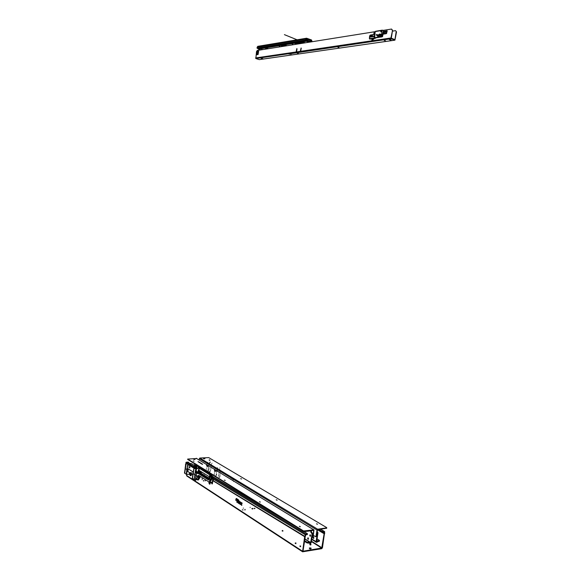 <?xml version="1.0" encoding="UTF-8"?>
<svg xmlns="http://www.w3.org/2000/svg" width="581" height="581" viewBox="0 0 581 581"><rect width="100%" height="100%" fill="white"/><g stroke="black" fill="none" stroke-linecap="round" stroke-linejoin="round"><path stroke-width="0.44" stroke-dasharray="2.9 2.18" d="M309.876 548.486L309.186 548.733L309.956 549.227L311.038 549.118L310.472 548.595M283.107 530.802L283.034 530.33L281.938 530.366L283.107 530.802M283.005 531.462L282.932 530.99L281.836 531.027L283.005 531.462M296.085 543.925L295.998 543.417L294.872 543.453L296.085 543.925M296.194 543.242L296.107 542.741L294.981 542.77L296.194 543.242M300.776 546.968L300.682 546.452L299.549 546.489L300.776 546.968M300.885 546.278L300.791 545.77L299.658 545.799L300.885 546.278M310.842 545.298L310.733 544.796L309.615 544.825L310.842 545.298M306.122 542.298L306.02 541.804L304.909 541.833L306.122 542.298M306.231 541.623L306.129 541.129L305.018 541.158L306.231 541.623M243.04 509.755L242.241 509.508L243.04 509.755M242.618 510.271L243.323 510.191M254.739 508.346L253.941 508.099L254.739 508.346M254.325 508.862L255.008 508.782M202.653 479.31L201.73 479.005L202.653 479.31M202.733 478.737L201.81 478.439L202.733 478.737M199.559 477.858L198.6 477.546L199.559 477.858M199.646 477.284L198.687 476.972L199.646 477.284M196.639 476.456L197.961 476.347M196.719 475.89L198.041 475.774M189.442 468.221L189.689 466.732M189.98 468.192L190.19 466.696M197.213 473.166L197.46 471.656M197.751 473.13L197.968 471.612M189.805 472.789L190.858 472.317L191.592 473.943M190.205 473.05L191.309 472.251L192.02 473.341L191.861 475.338L190.757 475.643M215.979 470.189L216.096 470.835L215.587 470.951M215.115 471.002L215.638 470.733L215.231 471.721M208.063 465.366L208.158 466.035L207.678 466.122M207.206 466.173L207.722 465.911L207.33 466.877M209.603 474.154L209.937 471.895L209.247 470.842L208.412 470.951L208.078 473.203L208.746 474.249L209.603 474.154M209.109 474.19L209.45 471.932L208.782 470.893L207.925 470.995L207.591 473.246L208.281 474.299L209.109 474.19M205.689 462.759L205.768 462.193L206.262 462.491L205.689 462.759M205.87 464.125L206.357 463.972L205.87 464.125M206.887 465.657L207.243 464.873M214.934 471.184L214.803 470.494M206.4 465.679L206.756 464.909M214.28 470.494L214.643 469.709M214.411 471.213L214.374 469.964M206.531 466.39L206.495 465.156M207.09 465.592L207.032 466.361M207.577 465.403L207.722 465.911M207.802 466.833L207.991 466.144M214.977 470.399L215.13 469.673M215.486 470.225L215.638 470.733M215.711 471.67L215.907 470.966M189.217 463.369L189.137 463.95L188.469 464.023L189.217 463.369M188.048 465.308L188.52 465.417L188.048 465.308M236.271 498.614L236.046 498.941M236.583 500.088L236.736 500.771M237.484 500.669L237.636 501.345M238.152 501.091L238.304 501.773M238.907 501.265L238.973 502.202M240.665 502.383L240.73 503.328M240.149 503.756L240.113 504.228M196.785 471.932L196.436 472.673M240.861 504.032L240.883 504.41M239.728 503.654L239.779 504.039M237.215 502.311L237.157 501.817M237.201 501.81L237.186 502.376M236.503 500.132L236.547 500.619M237.404 500.713L237.447 501.2M238.072 501.142L238.116 501.621M238.711 501.49L238.762 502.028M240.469 502.623L240.519 503.153M239.256 503.023L239.205 503.422M240.28 503.662L240.207 504.315M241.5 504.482L241.522 504.947M241.79 504.671L241.79 505.332M197.286 471.852L196.879 471.351L196.944 472.614M189.537 466.942L189.13 466.441L189.195 467.69M188.883 466.223L189.05 466.986M197.141 471.089L196.879 471.351M196.632 471.133L196.48 471.874M189.391 466.187L189.13 466.441M188.702 467.741L188.731 466.957M205.507 480.56L205.754 480.262L204.73 480.059M203.394 480.175L203.147 480.472L204.178 480.676M243.584 507.867L243.141 507.779M245.407 509.508L245.589 509.159M244.085 509.203L244.971 509.559M253.381 508.549L252.488 508.201M251.922 508.404L252.953 508.6M197.838 475.65L196.516 475.759M205.42 481.133L205.674 480.836L204.643 480.632M203.314 480.748L203.125 481.09L204.091 481.25M244.281 510.074L244.877 510.191M245.313 510.133L245.494 509.784M243.49 508.491L242.967 508.549M242.952 509.951L242.255 510.031M254.638 508.542L253.955 508.629M250.324 507.678L249.808 507.736M251.82 509.021L252.851 509.225M253.011 508.738L252.423 508.629M252.169 508.658L251.726 508.571M197.758 476.217L196.436 476.326M202.319 477.72L202.863 478.141M205.137 479.601L204.592 479.172M202.515 479.354L201.825 479.884M199.552 478.432L200.242 477.894M249.968 507.046L250.404 507.14M251.791 508.135L252.234 508.23M254.587 507.983L255.379 508.273M242.822 509.777L242.03 509.486M204.897 473.864L204.134 474.662M207.221 462.432L207.838 462.091M207.206 462.556L206.146 470.581M207.795 471.605L208.891 463.551L207.613 471.489M214.418 471.467L214.389 471.075M214.077 475.498L215.202 467.364L213.888 475.389M215.9 476.631L217.018 468.46L215.711 476.514M217.083 467.567L217.454 467.56M208.739 471.038L208.768 469.55M208.84 470.37L209.756 462.926M210.489 471.387L211.6 463.362L210.307 471.271M217.461 470.857L217.788 467.269L216.604 475.156M217.156 471.249L217.127 470.857M209.915 462.244L210.525 461.895M219.792 467.356L220.163 467.349M218.616 476.398L219.734 468.25L218.427 476.282M233.38 481.373L233.584 481.743M232.959 479.615L233.17 480.022M219.814 477.052L219.168 477.509M217.657 471.373L217.25 471.3M216.902 470.871L216.931 471.271M217.868 468.714L218.645 469.201M217.635 468.736L218.449 469.216M209.124 463.093L210.148 462.338M231.136 478.744L230.81 478.918M209.472 463.064L210.475 462.316M212.232 463.268L211.854 463.035L212.29 463.21M209.247 462.89L210.169 461.888M209.167 460.791L209.581 460.733M232.676 479.441L232.458 478.824M210.496 461.859L209.538 462.868M219.146 477.524L219.807 477.066M218.819 477.553L219.473 477.095M219.683 477.045L220.62 471.351L219.829 477.132"/><path stroke-width="0.87" d="M310.828 548.58L311.169 548.348L310.697 547.948L309.303 547.977L310.828 548.58M310.472 548.595L309.876 548.486M310.944 544.622L310.842 544.121L309.724 544.143L310.944 544.622M191.592 473.943L191.251 475.57L190.35 475.781L189.646 474.568L189.805 472.789M307.342 534.447L305.846 534.84L305.214 536.648L304.662 536.735L302.585 551.841L321.758 548.711L322.448 547.723L324.677 531.789L324.111 531.332L324.009 532.022L322.186 532.116L318.039 529.719M321.932 532.007L322.041 531.317L323.036 531.499L322.927 532.189M324.692 531.949L324.009 532.022M324.699 533.431L324.154 533.648L323.915 532.036M324.685 533.612L317.582 529.785M307.08 534.629L307.356 533.619L304.088 531.644M305.94 534.796L306.042 534.099L305.424 534.52L304.662 536.735L213.249 480.886M305.729 535.007L213.212 479.056M305.221 536.597L213.365 480.763M236.518 498.658L235.69 500.132L235.915 499.478L236.285 499.711L236.242 498.803L237.208 499.268L236.271 498.614M236.511 500.118L236.954 500.938L237.222 500.139L236.903 500.742L236.728 499.82L236.409 500.088L236.997 501.142L237.368 500.059L236.859 500.539L236.866 499.74L236.431 500.023M237.411 500.691L237.702 501.25L237.825 499.493L237.411 500.691M238.079 501.12L238.312 501.817L238.784 500.444L238.486 499.914L238.079 501.12M239.023 501.287L238.726 501.948L239.59 502.63L240.28 502.093L239.771 501.882L239.546 502.427L238.842 501.948L238.885 501.447L239.452 501.563L238.907 501.265M240.781 502.412L240.519 503.153L241.355 503.763L242.045 503.226L241.587 502.986L241.311 503.56L240.599 503.073L240.643 502.572L241.217 502.688L240.665 502.383M240.854 504.344L240.679 504.017L240.708 504.431M236.285 499.711L236.452 498.788M236.678 500.292L236.728 499.82M237.651 501.388L238.057 499.464L237.309 500.662L237.491 501.454L237.607 501.011M237.578 500.866L237.919 499.551M238.312 501.817L238.922 500.364L238.094 499.834L238.261 501.432M238.246 501.294L238.522 500.452M239.59 502.63L239.931 502.042M240.229 502.231L239.844 501.853M239.568 502.347L238.907 501.839M241.355 503.763L241.703 503.175M242.001 503.364L241.725 502.943M241.333 503.48L240.679 503.008L241.144 503.008M237.186 502.376L237.201 501.723M236.895 502.187L237.004 501.614L236.794 502.093M236.336 498.941L237.251 499.471L237.397 499.05L236.169 498.483L235.741 500.335L236.467 498.97M236.46 498.462L235.763 500.256M236.547 500.619L237.026 501.062M237.861 499.34L237.404 500.713M237.447 501.2L237.723 501.512M238.181 499.892L238.072 501.142M238.116 501.621L238.384 501.933M239.009 501.112L238.711 501.49M238.762 502.028L239.662 502.754M239.924 502.18L240.302 502.354M239.938 501.708L239.495 502.224L238.885 501.65L239.328 501.948L239.655 501.519L238.74 501.185L238.718 502.18L239.633 502.834L240.418 502.013L239.815 501.686L239.495 502.224M238.973 501.599L239.379 501.882M240.774 502.238L240.469 502.623M240.519 503.153L241.427 503.887M241.689 503.313L242.074 503.487M241.703 502.834L241.355 503.378L240.679 502.979M237.716 502.398L237.556 501.969L237.571 502.383M241.413 504.606L241.5 505.23L241.464 504.584M241.834 504.729L241.747 505.368L241.74 504.773M239.757 504.032L239.633 503.647M237.222 502.253L237.055 501.81M190.757 475.643L190.205 473.05M240.795 502.681L241.093 503.073L241.42 502.645L240.643 502.216L240.352 502.776L241.398 503.967L242.19 503.139L241.609 502.812L241.26 503.357M239.299 503.291L239.249 503.785L239.299 503.291M240.498 504.177L240.374 504.526M302.44 551.63L186.784 476.006L186.683 474.43M305.214 536.648L303.013 551.231L321.765 548.05L324.154 533.699L317.516 529.799M320.69 529.218L324.14 531.324L323.036 531.499M200.017 474.125L200.242 473.471M197.787 479.398L198.303 479.158M188.251 468.838L187.852 471.54L192.819 474.735L187.859 471.54M187.467 469.397L186.508 474.43L187.256 469.441L188.055 468.722L187.518 469.252M211.789 483.348L211.622 482.237L212.014 481.947L212.174 482.542L212.101 481.823L211.571 482.295L211.789 483.348M200.423 474.219L208.79 479.528M197.133 479.231L198.07 480.022M200.903 473.37L208.949 478.461M187.314 462.149L188.251 462.185L187.365 462.222L187.256 463.013M188.113 464.299L188.643 463.776L189.805 464.096L189.704 465.003M212.661 482.259L212.385 483.871L212.813 481.279L213.35 480.777M188.404 464.444L188.876 463.791M189.726 463.849L195.536 467.85M201.186 472.317L200.765 472.157M186.85 463.544L185.738 464.589L184.635 472.84M189.747 463.798L189.464 464.117M192.195 465.751L190.924 464.568M198.92 475.548L197.968 479.093L197.431 479.427L198.027 479.02L198.949 475.563M201.055 468.424L200.975 468.947L201.055 468.424L210.445 474.27M200.082 467.763L199.494 468.228M199.515 471.293L199.203 471.736L199.523 471.293M201.622 468.903L200.735 468.969L201.643 468.896L201.709 469.579M210.155 474.866L209.487 474.423L210.721 474.321L210.547 475.316M199.704 474.103L200.59 471.285M200.053 473.457L199.784 472.295L199.523 473.435M199.646 473.203L199.748 472.302L199.508 473.428M197.271 468.402L196.763 468.322L196.981 468.678M194.526 468.489L186.661 463.558L185.753 464.575L186.014 462.403L186.465 462.316L186.058 462.309M187.641 463.478L187.823 462.127L186.951 462.178L186.966 462.658M189.493 463.849L188.418 462.156L187.975 462.149L187.757 463.616M188.476 462.207L187.932 462.106M210.249 482.709L210.475 481.998L210.954 482.353L210.293 482.215L209.973 484.104L210.264 482.709L209.973 484.082L209.145 483.595M210.729 482.31L210.765 482.796L211.593 482.717L210.772 482.796M209.944 481.533L209.843 482.513L210.947 480.059L213.169 479.891M213.372 480.712L212.588 481.3L213.372 480.719L213.053 478.809L213.532 479.536L213.053 478.838L211.375 478.962L210.685 479.804L209.08 478.788L210.002 474.88L198.746 467.836M210.78 482.68L211.593 482.717M212.675 482.252L212.37 483.886L211.869 483.835L212.152 482.52M189.275 474.205L189.522 472.607L189.275 474.212L186.486 474.445L189.275 474.219L186.508 474.43M210.692 479.463L211.223 478.867L213.045 478.809L211.811 474.909M211.368 474.692L212.69 478.751L211.353 474.757M212.138 478.802L212.69 478.751L212.109 478.78L210.859 476.035L211.956 478.817L210.939 476.827M209.538 474.452L210.475 475.149L211.469 478.86L210.257 474.997L209.705 478.468L209.211 478.737L210.467 479.543L209.342 478.497M210.605 475.548L211.506 475.512L210.62 475.607M212.021 475.447L212.029 474.859L200.271 467.698L210.642 474.256L209.371 474.357L210.634 474.256M200.895 468.068L212.014 474.851M187.343 462.149L187.249 462.999M189.5 463.827L188.251 462.185L189.537 463.761M191.055 464.807L194.708 466.87M196.879 468.235L197.329 468.25L196.879 468.235M199.697 473.145L200.075 473.45M211.186 475.36L211.331 474.699L210.721 474.321M192.326 465.541L194.788 467.066M199.254 470.45L199.101 472.418L198.651 472.455L199.094 470.349M186.269 474.023L187.714 465.199M187.59 465.105L186.334 474.118M187.474 465.686L186.428 472.723M184.707 473.057L186.102 464.183M195.463 470.494L194.831 474.706L193.212 473.66L193.887 469.107M194.25 479.281L195.674 470.211L194.185 479.049M196.385 473.275L195.456 480.059M198.615 475.345L208.717 481.809M209.305 483.566L209.93 479.623L209.509 483.559M208.964 478.395L209.806 474.946L209.095 478.642M198.375 473.392L198.818 473.537L198.375 473.392L198.593 472.709M195.782 472.193L196.175 469.092L195.782 472.193L197.765 473.355M186.014 464.066L186.624 463.602L194.519 468.577M192.594 471.605L188.208 468.845M193.037 473.188L193.015 472.789L193.037 473.188M193.662 469.412L192.558 476.856M198.339 475.447L195.557 480.255M194.831 474.706L194.337 478.061M193.212 473.66L192.485 478.127M210.787 479.361L209.705 478.468M198.346 472.542L198.615 472.883M209.356 476.798L199 470.356M189.515 464.887L194.766 468.417M195.514 478.853L196.472 473.493M199.624 474.052L199.101 472.418M200.14 473.428L199.036 473.159L198.971 473.638M198.6 472.651L199.247 468.163M184.482 473.108L185.738 464.633M209.145 483.588L208.804 481.889M184.511 473.145L184.918 471.009M185.775 465.228L185.274 468.562M185.797 464.386L185.433 464.647M210.467 479.543L211.266 478.867L210.257 474.997M198.52 467.814L199.922 468.468M194.86 468.569L196.16 469.121M209.843 482.513L209.61 484.14M195.376 480.24L192.326 478.25L195.376 480.24L192.333 478.243L193.037 473.551M196.008 472.222L196.393 469.07L198.702 467.814L209.371 474.357L199.82 468.395M198.063 471.496L199.051 468.17L209.93 474.902M195.884 472.484L197.714 473.559L199.109 468.148M198.978 468.163L198.056 472.36M210.366 475.309L211.462 478.86L211.978 478.809M186.697 462.353L187.946 463.87M190.662 465.679L193.872 467.705M194.838 468.395L195.187 468.555M195.674 469.216L195.107 468.489M206.313 474.888L205.994 474.684M209.625 482.404L209.356 483.668M209.349 483.653L209.843 479.753L209.298 483.45M313.769 538.246L313.58 537.004M313.522 536.96L312.927 537.57L313.435 538.434L313.878 537.933L313.522 536.96M316.827 540.374L317.691 540.911L319.463 540.497L317.066 538.848M317.691 540.911L316.638 541.565L316.994 542.153L319.281 541.064M317.023 532.051L317.451 533.075L318.003 532.908L317.081 531.68M316.994 542.153L316.369 542.349L316.086 541.753L317.451 533.075M308.155 537.803L308.518 538.783L308.075 539.284L307.574 538.253L308.155 537.803M310.283 534.818L310.632 535.769L310.196 536.256L309.717 535.246L310.283 534.818M304.836 539.045L309.811 542.189L306.95 542.117L306.841 542.814L304.48 541.31M311.452 530.606L311.387 532.152L312.643 533.656L312.084 533.895L310.719 542.567L310.152 543.264L306.841 542.814M312.084 533.895L310.842 532.232L310.85 530.802L306.841 531.295M308.22 537.846L308.409 539.095M310.53 536.06L310.356 534.869M309.586 542.908L310.537 543.358L311.22 542.639L312.629 533.816M309.811 542.189L310.167 542.291L309.738 542.886M317.516 524.244L316.478 523.859L317.516 524.244M277.13 500.154L276.178 499.827L277.13 500.154M241.543 478.933L240.665 478.642L241.543 478.933M209.944 460.087L209.138 459.825L209.944 460.087M204.563 458.823L203.386 458.46L204.454 458.402L204.926 458.663L204.563 458.823M326.667 528.187L317.466 529.734L316.34 536.307L315.839 536.597M203.699 458.714L204.556 458.83M326.428 528.354L326.573 527.541L208.724 457.639L199.777 458.06L199.058 460.014M313.341 535.333L315.577 536.691L316.369 536.169M199.254 458.656L316.994 529.995L317.582 529.233L326.5 527.897M300.341 526.735L299.295 526.342L300.341 526.735M260.375 502.078L259.416 501.744L260.375 502.078M225.232 480.4L224.353 480.109L225.232 480.4M194.09 461.191L193.277 460.936L194.09 461.191M194.693 459.498L195.049 459.288L194.359 459.019L193.524 459.208L194.7 459.498L193.814 459.382M200.227 462.919L200.612 462.977L200.227 462.992M201.048 463.239L200.525 463.239L201.055 463.282M201.113 463.609L201.629 463.623L201.157 463.551M202.646 464.212L202.123 464.219L202.653 464.263M196.589 458.525L187.663 459.055L303.58 530.983L313.965 529.887L313.13 536.677L312.6 537.105M198.368 461.786L198.005 461.677L198.368 461.786M202.413 464.074L201.897 464.088L202.428 464.125M201.346 463.747L201.861 463.754L201.346 463.747M201.273 463.449L200.903 463.478L201.273 463.478M198.339 461.91L198.862 461.91L198.339 461.91M304.582 531.179L303.907 531.608L303.58 530.983M202.123 464.204L202.486 464.277M201.897 464.066L202.261 464.139M200.525 463.224L200.888 463.297M199.428 462.323L198.869 462.229L199.465 462.265M312.113 537.091L313.13 536.677M304.509 531.651L313.704 530.3L312.767 536.735M200.046 467.756L198.252 467.378M201.179 467.872L200.627 467.836M198.499 467.531L198.637 467.066L198.579 467.56M196.712 467.923L196.85 466.311L196.567 468.061L198.056 467.959M196.509 466.369L196.727 467.465L196.4 466.884L196.196 467.291L196.509 466.369M196.683 465.243L194.809 465.446L194.708 466.942L194.7 466.093L195.514 466.637L195.586 465.991L194.838 465.432L194.7 466.1L196.61 468.075L195.506 466.637L195.681 467.647L195.615 465.94L198.317 466.202L196.915 466.558M196.676 466.833L196.4 466.441M194.962 465.366L196.756 465.236L198.317 466.202M308.809 39.806L307.574 39.515L308.809 39.806M258.095 46.284L257.107 47.279L257.187 48.405L305.628 40.488L306.507 38.622L311.38 40.38L311.692 41.803M305.628 40.488L305.7 38.992L257.238 47.025M306.39 38.687L306.565 38.179L311.496 39.966L312.048 41.745M292.228 44.309L293.18 44.541L292.228 44.309M305.214 42.841L302.193 42.239L302.047 42.667L303.478 43.117M302.142 42.253L305.061 42.718M268.56 48.695L265.691 48.136L265.604 48.513L267.02 48.942M265.713 48.136L268.088 48.615M280.376 46.662L279.316 46.393L280.376 46.662M262.634 49.501L261.595 49.232L262.634 49.501M284.305 46.182L286.201 45.449M281.364 45.608L283.789 46.102M284.109 45.55L281.182 45.667L282.686 46.436M284.298 45.638L284.218 46.059L285.118 45.507M284.102 45.471L286.854 45.674L285.06 45.921M310.791 41.948L310.697 40.59L310.457 41.999M310.261 42.035L310.276 41.084L308.271 41.135L308.039 40.292L307.32 40.016L306.826 40.801L307.073 39.283L305.867 39.486M309.056 42.224L306.666 41.367L307.073 39.283M294.756 42.406L258.095 48.39L258.233 49.065L261.087 49.893M300.885 43.219L296.092 44.294M300.137 41.396L300.217 42.624L300.079 41.396M299.498 41.491L295.322 42.246L294.908 42.754L294.778 42.26M295.25 42.696L295.068 42.217M300.864 42.82L295.497 43.691L295.671 44.316L295.504 43.815L300.864 42.812L295.293 43.437L295.046 42.936L300.028 42.13M295.133 42.493L295.315 42.173M295.678 44.316L295.867 43.64L300.813 42.849M372.094 40.459L373.706 38.535M374.462 38.411L372.014 40.488L371.833 39.777L373.104 38.629M383.424 31.265L383.671 32.275L384.607 31.062L384.767 32.093L385.69 30.902L385.907 31.919L386.779 30.742L387.164 31.149L386.43 33.625L382.973 34.185M386.191 31.977L387.149 30.866M385.065 32.151L386.016 31.047M383.939 32.333L384.891 31.221M300.842 50.649L300.435 50.729L301.089 47.976L300.842 50.649M296.637 51.273L296.23 51.375L296.847 48.615L296.637 51.273M385.443 40.663L384.237 40.554M338.926 47.431L337.91 47.228M298.314 53.307L297.276 53.125M390.744 39.602L390.134 39.53M391.078 40.082L389.423 39.682L390.89 39.639L391.078 40.082M338.832 47.286L337.895 47.25L338.832 47.286M291.183 54.607L291.502 54.963L290.638 54.65L292.018 54.89L394.964 40.147L396.518 31.904L395.487 30.67L392.4 31.149M289.091 53.895L391.26 38.731L394.804 40.133L259.308 59.618L255.865 58.536L256.511 51.6L257.238 50.503L375.152 31.665M289.483 54.033L288.634 53.742M261.065 58.332L262.823 58.674L261.094 58.151M392.197 30.147L391.507 29.05L392.538 30.285L390.955 38.005L391.26 38.731M392.538 30.285L391.333 38.23L394.927 39.624L396.177 31.766M296.564 51.477L297 48.884M300.769 50.859L301.212 48.23M258.087 54.454L256.882 54.236L257.398 51.172L258.596 51.23L258.102 54.425L256.846 54.774L256.882 54.236L257.078 54.745M257.543 51.782L258.589 51.135M383.3 32.042L383.765 31.403M381.761 36.872L380.766 37.09M385.784 33.749L386.612 33.168M385.871 33.553L386.336 33.008L386.641 33.393M384.666 33.923L385.493 33.342M384.753 33.72L385.305 33.175L385.457 33.8M383.983 34.032L384.382 33.509M383.518 34.097L384.15 33.342L384.346 33.974M257.252 51.731L258.472 52.058M258.029 54.549L257.252 54.294M374.6 38.201L369.894 39.13L369.436 38.433M370.656 36.087L370.475 37.126L370.656 36.087L369.792 36.196L369.683 37.242L369.792 36.204M372.951 36.726L373.83 36.16L372.966 36.269L372.951 36.726L373.772 36.545L372.922 36.719L372.958 36.276M374.462 37.91L381.18 36.116L382.647 36.334L382.371 36.734L375.014 37.997L382.342 36.741M383.213 30.292L383.511 30.655L382.283 30.132L375.522 31.294L382.175 30.183M370.838 36.509L371.179 36.952L372.247 36.603L371.208 36.77M371.252 36.167L372.348 35.986L371.23 36.073M371.114 36.835L370.823 36.53M371.136 36.712L372.254 36.777L372.741 36.233L372.377 35.804L371.208 36.204M372.719 36.218L372.363 35.891M380.933 31.919L380.7 31.41L380.976 31.977L381.412 31.309L380.962 31.97M381.347 30.597L380.737 31.439M380.933 30.662L381.383 30.59L381.397 31.301M381.347 30.59L380.94 30.691M374.803 37.533L375.014 37.997L374.534 38.128L375.014 38.317M374.237 37.692L375.188 31.606L382.051 30.415L381.39 36.581M200.053 474.111L200.278 473.428M198.034 479.993L196.182 479.478M200.314 476.442L198.288 479.913L200.292 476.427M212.174 482.535L211.883 483.842L212.109 482.172M198.404 478.911L199.276 475.774L198.027 478.933M200.467 467.712L199.465 468.213L200.089 467.734M211.774 475.193L212.661 478.729M212.871 478.722L211.985 474.844L211.607 474.909M188.44 462.178L189.74 463.74M190.873 464.553L191.331 464.756M192.1 465.759L196.705 468.649L192.115 465.78M211.281 474.764L209.567 474.466M195.376 479.957L196.167 475.57M186.428 462.353L187.699 463.921M194.199 479.187L195.586 470.123M192.413 478.025L193.763 469.034L192.543 477.996M186.305 474.089L187.54 465.228M186.392 473.987L187.627 465.09M195.615 479.223L195.427 480.022L195.47 479.129M209.959 475.047L209.109 478.483M187.743 463.885L186.646 462.287L186.109 462.273M198.557 475.44L195.674 480.247M209.342 483.988L208.724 481.816M196.501 473.5L196.189 475.578L197.722 476.558M196.552 478.853L197.446 479.427M209.785 478.729L209.24 478.788M197.729 473.53L196.131 472.491M198.963 468.177L197.7 473.559M186.479 462.207L187.017 462.171M189.479 464.865L190.641 465.599L189.479 464.865M195.151 468.439L194.018 467.727M190.619 465.701L189.239 464.931M192.391 477.887L193.793 468.99M194.838 467.109L196.56 468.032M196.806 466.383L194.86 465.432M302.251 43.314L301.031 42.892M302.694 43.241L300.13 42.173L302.759 43.234M306.761 41.236L300.159 42.29L300.254 41.367M294.778 42.326L294.908 43.488M300.224 42.362L302.752 43.234M379.538 34.097L379.582 34.678L378.296 35.746L377.272 35.819L376.517 35.158M379.582 34.214L377.81 35.586L376.444 34.599L377.548 35.644L379.582 34.214L380.722 34.737L380.599 34.294M376.343 34.831L376.611 34.468L377.665 34.86L376.757 34.606L376.982 35.136L377.904 35.463L378.028 34.904L378.246 35.361M377.461 34.78L378.028 34.904M380.562 34.279L381.013 34.156L381.056 34.824L379.691 36.276L378.296 36.53L377.461 35.862M375.123 31.926L373.924 34.628L369.981 35.441L369.429 38.397L369.908 39.13L375.609 38.23M373.634 34.744L374.273 34.308M370.605 36.037L369.821 36.167L370.62 36.044M373.779 36.109L373.714 36.596M369.654 37.184L370.446 37.119M370.569 36.073L370.504 37.075M382.087 36.639L383.482 30.415M374.672 38.055L375.159 31.643M370.206 35.303L373.968 34.439L374.701 32.492M376.757 35.245L378.086 35.426L379.161 34.729M377.65 35.877L378.906 36.233L381.005 34.925M385.276 33.829L385.515 33.429M384.934 33.422L385.167 33.843M199.283 475.781L198.063 479.412M200.271 467.698L200.859 468.01M210.867 476.151L212.021 478.809L211.469 478.853M195.419 480.029L195.47 479.122M185.717 464.335L186.123 462.236M208.681 480.08L198.433 473.573M304.364 42.769L302.999 42.21L304.364 42.769M298.162 40.242L284.399 34.649L298.155 40.242M294.952 42.231L294.887 43.473M375.144 31.744L374.709 32.471M373.757 34.504L370.264 35.092L369.705 35.884M369.334 38.302L369.523 38.949M374.513 38.157L374.229 37.736M377.926 35.463L376.895 35.027L377.882 35.47L379.596 33.981L380.642 34.308M322.041 531.317L319.056 529.567M194.766 465.686L191.309 463.594L189.428 463.362M294.596 525.914L212.225 476.217M307.182 533.932L306.042 534.099L212.552 477.502M236.002 499.529L235.69 500.132M237.368 499.101L236.605 498.621M237.222 500.139L236.954 500.938M238.893 500.423L238.486 500.256M239.575 501.548L239.118 501.25M241.34 502.674L240.875 502.376M238.392 502.536L238.225 503.124L238.304 502.58M235.959 499.675L236.358 499.834M236.561 498.934L237.28 499.391M237.171 499.936L236.859 500.539M236.67 499.616L236.532 500.03M241.093 504.649L241.297 504.344M238.747 502.979L238.914 503.567L238.806 502.906M237.832 502.718L237.963 502.224L237.832 502.718M190.183 474.662L189.675 474.706M191.389 475.294L190.169 475.396M208.819 479.347L200.322 473.958L200.452 472.309M201.077 472.702L200.837 473.188M190.328 465.403L190.445 464.735M209.007 478.221L201.28 473.341M201.215 473.159L201.251 472.498M200.677 472.259L200.939 472.673M186.479 474.445L184.664 473.261M189.871 463.834L189.726 465.018M190.241 464.313L190.844 464.698M195.499 467.85L192.217 465.795M199.973 472.331L200.118 471.598M200.329 471.126L200.263 471.554M199.174 473.159L199.581 471.547M212.588 481.3L212.762 479.928M213.198 479.862L213.096 480.741M211.259 477.124L211.499 475.527M186.624 462.28L186.915 462.599M186.537 473.304L186.436 473.994M184.925 472.259L184.823 472.949M209.465 482.295L208.79 481.867M210.046 479.87L209.559 484.111M194.475 478.468L194.374 479.165M198.782 472.883L198.753 473.355M208.456 479.659L198.818 473.537M189.159 464.713L187.772 463.987M194.737 468.424L189.007 464.815M187.692 463.972L186.995 463.536M199.167 473.21L199.247 472.389M193.335 472.789L192.558 477.996M320.668 529.32L317.4 529.814M317.989 532.988L316.63 541.579M304.589 540.62L306.95 542.117M310.566 542.654L310.167 542.291M194.715 463.856L194.468 465.504M196.269 465.272L196.327 464.858M316.994 529.995L316.013 536.227M199.704 462.745L200.365 462.825L199.704 462.745M199.298 462.491L199.871 462.512L199.298 462.491M187.634 459.455L303.5 531.448M200.234 467.284L198.651 467.073M195.005 466.129L194.955 465.715L195.005 466.129M198.186 467.828L198.39 466.463M196.211 467.284L196.356 466.325M196.654 467.429L196.334 466.87M257.652 46.451L306.136 38.368L305.7 38.992M307.051 40.881L306.986 41.316M310.697 40.59L308.235 40.99M306.753 39.399L305.846 39.544M309.194 40.946L308.903 41.367M289.055 54.113L289.498 54.055M374.091 33.676L374.469 32.95L373.924 33.037L374.128 33.778M373.924 33.037L374.469 32.95M374.592 32.885L373.888 32.994L374.106 33.814M374.048 33.923L374.636 32.805L373.794 32.943L374.048 33.923M383.409 30.343L391.507 29.05M386.91 32.013L383.22 32.594M395.487 30.67L396.518 31.904M381.289 31.316L381.383 30.59M382.647 36.334L383.511 30.655M372.232 36.77L372.741 36.233M321.918 547.818L311.46 541.238M196.93 468.039L197.271 468.25M200.961 471.612L205.253 474.219M203.582 474.793L209.029 478.119M190.474 475.011L189.972 475.055M186.537 475.367L302.396 551.137M321.7 548.072L311.401 541.586M200.968 471.525L200.895 472.135L200.968 471.525M212.043 474.902L212.036 475.483L211.825 474.924M197.177 468.242L196.857 468.046L197.177 468.242M200.975 468.344L200.22 467.763M200.852 469.041L201.767 468.976M201.789 469.049L200.968 469.114M198.31 479.921L200.438 476.514L198.455 479.899M210.794 480.945L210.692 479.804M210.496 480.966L211.266 478.867M195.855 467.72L196.799 468.308M186.886 469.601L185.433 468.671M196.008 475.461L194.998 474.815M187.83 468.722L187.351 469.187M193.015 472.789L192.754 471.874L193.015 472.789M192.819 474.728L187.852 471.525M185.208 467.632L185.593 464.815L185.208 467.625M194.185 479.064L195.499 470.261M184.642 472.847L185.927 464.204M199.479 473.45L199.414 473.922M198.085 472.368L198.186 471.576M185.121 468.446L185.651 464.858M209.552 482.876L209.45 483.552M186.472 462.316L187.975 463.885M196.4 469.034L198.332 467.85L196.175 469.092M198.52 467.872L199.043 468.148M319.216 540.664L319.107 541.354M316.754 540.795L317.524 541.63M311.815 538.986L316.093 541.666M317.11 532.102L317.647 532.022M308.257 542.443L308.148 543.141M307.393 542.313L307.284 543.01M304.851 538.928L310.043 542.211M311.314 531.608L310.777 531.695M304.865 538.841L310.726 542.538M312.287 532.842L311.743 532.922M311.605 532.421L311.06 532.501M199.835 458.053L317.64 529.226M196.211 458.293L313.682 529.814M196.56 468.054L195.703 467.647L196.567 468.054M312.004 41.266L310.712 41.541M311.358 40.372L308.213 40.881M310.748 40.648L311.794 40.416M305.853 39.966L257.085 48.034M294.676 43.19L258.284 49.087M310.835 41.077L309.753 40.888M309.172 40.982L308.271 41.128M305.04 42.703L304.633 42.769M305.824 39.784L307.131 39.508M306.71 40.278L305.795 40.43M306.826 40.801L300.254 41.512M310.276 41.97L307.058 40.815M285.605 45.95L285.67 45.536M285.489 45.95L285.547 45.536M285.177 45.921L285.242 45.507M300.246 42.573L300.82 42.783M301.089 42.841L302.367 43.292M371.963 39.617L372.305 39.748M385.987 31.897L386.329 32.035M384.854 32.071L385.203 32.209M383.736 32.245L384.077 32.383M255.865 58.536L288.118 53.815M291.502 54.963L259.177 59.603M255.567 57.955L390.955 38.005M383.939 32.093L384.281 32.231M384.026 31.94L384.368 32.078M384.034 31.904L384.375 32.042M384.143 31.614L384.484 31.752M384.324 31.309L384.666 31.447M385.065 31.919L385.406 32.057M385.152 31.766L385.493 31.904M385.159 31.73L385.501 31.861M385.261 31.432L385.61 31.57M385.45 31.134L385.791 31.272M386.191 31.744L386.532 31.882M386.278 31.585L386.619 31.723M386.285 31.548L386.626 31.686M386.394 31.258L386.735 31.396M386.576 30.953L386.917 31.091M384.164 33.734L383.823 33.596M257.521 54.265L257.884 51.862M369.69 38.666L374.28 37.939M372.247 36.654L372.639 36.218M373.75 36.538L373.83 36.16M380.94 31.926L380.933 30.67M380.94 31.875L381.238 31.323M381.194 31.359L381.303 30.626M307.436 533.808L307.327 534.505M190.198 474.67L189.689 474.713M324.14 531.324L320.676 529.298M198.041 480.008L197.112 479.405M212.029 482.121L211.869 483.82M189.283 474.219L189.529 472.614M200.895 472.135L200.975 471.532M212.123 478.788L210.954 476.551M210.612 482.68L210.656 482.245M192.594 471.612L188.048 468.707L187.576 469.187M192.326 478.25L192.986 473.522M211.455 478.846L210.54 475.287M186.486 462.215L186.959 462.178M319.448 540.548L319.339 541.231M316.137 542.117L311.75 539.371M313.333 538.398L313.704 538.34M308.337 539.19L307.966 539.248M310.457 536.161L310.094 536.219M304.843 539.015L309.855 542.182M326.66 528.238L326.733 527.78M313.711 529.814L196.233 458.293M194.795 465.49L194.708 466.921M306.252 38.244L257.768 46.335M284.254 45.659L284.196 46.073M294.669 42.994L294.778 42.29M369.334 38.281L369.698 35.906"/></g></svg>
